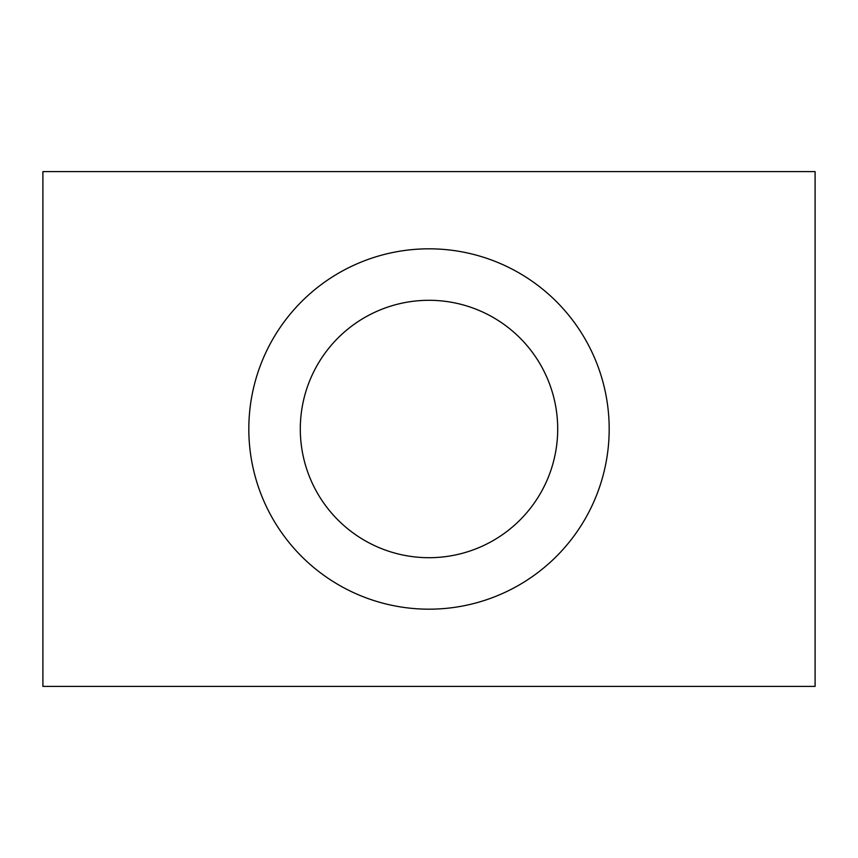 <?xml version="1.0" encoding="UTF-8"?>
<svg xmlns="http://www.w3.org/2000/svg" width="858" height="858" viewBox="0 0 858 858"><rect width="100%" height="100%" fill="white"/><g stroke="black" fill="none" stroke-linecap="round" stroke-linejoin="round"><path stroke-width="1.29" d="M248.82 429A180.18 180.18 0 0 0 429 609.18A180.18 180.18 0 0 0 609.18 429A180.18 180.18 0 0 0 429 248.82A180.18 180.18 0 0 0 248.82 429M42.9 171.6L42.9 686.4L815.1 686.4L815.1 171.6L42.9 171.6M300.3 429A128.7 128.7 0 0 0 429 557.7A128.7 128.7 0 0 0 557.7 429A128.7 128.7 0 0 0 429 300.3A128.7 128.7 0 0 0 300.3 429"/></g></svg>
